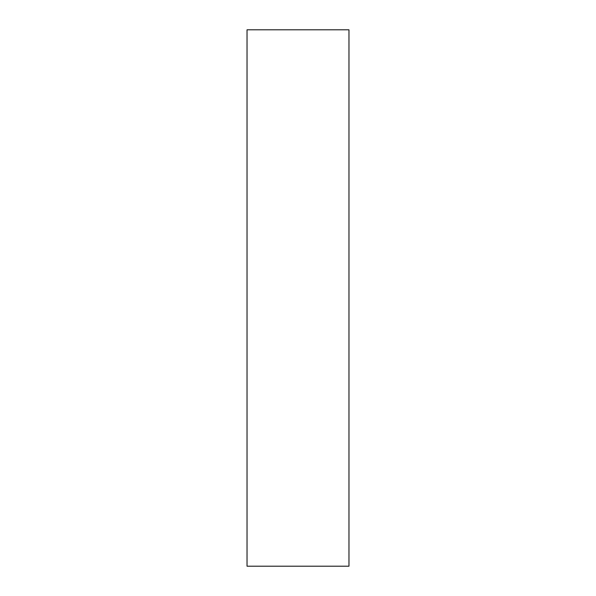 <?xml version="1.0" encoding="UTF-8"?>
<svg xmlns="http://www.w3.org/2000/svg" width="596" height="596" viewBox="0 0 596 596"><rect width="100%" height="100%" fill="white"/><g stroke="black" fill="none" stroke-linecap="round" stroke-linejoin="round"><path stroke-width="0.89" d="M348.965 29.8L247.035 29.8L247.035 566.2L348.965 566.2L348.965 29.8"/></g></svg>
